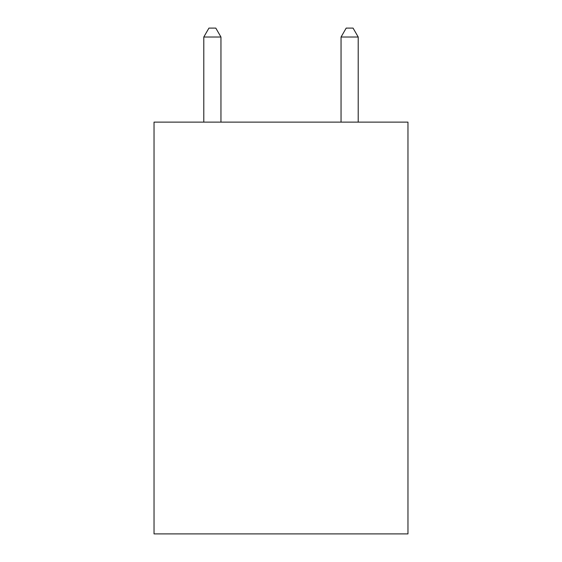 <?xml version="1.0" encoding="UTF-8"?>
<svg xmlns="http://www.w3.org/2000/svg" width="562" height="562" viewBox="0 0 562 562"><rect width="100%" height="100%" fill="white"/><g stroke="black" fill="none" stroke-linecap="round" stroke-linejoin="round"><path stroke-width="0.84" d="M407.963 122.123L407.963 533.9L154.037 533.9L154.037 122.123L407.963 122.123M220.95 122.123L220.95 37.022L203.788 37.022L203.788 122.123M203.788 37.022L208.938 28.1L215.801 28.1L220.95 37.022M358.212 122.123L358.212 37.022L341.05 37.022L341.05 122.123M341.05 37.022L346.199 28.1L353.062 28.1L358.212 37.022"/></g></svg>
